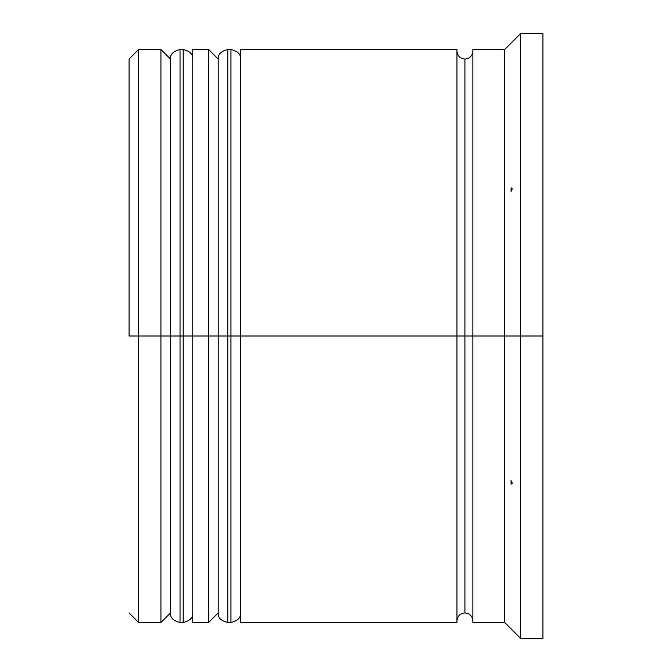 <?xml version="1.0" encoding="UTF-8"?>
<svg xmlns="http://www.w3.org/2000/svg" width="672" height="672" viewBox="0 0 672 672"><rect width="100%" height="100%" fill="white"/><g stroke="black" fill="none" stroke-linecap="round" stroke-linejoin="round"><path stroke-width="1.01" d="M170.478 336L170.478 59.069L170.478 336L180.029 336L180.029 622.482L180.029 336L160.927 336L160.927 622.482L160.927 336L129.091 336L129.091 59.069L129.091 336L138.642 336L138.642 622.482L138.642 336L160.927 336L160.927 49.518L160.927 336L170.478 336L170.478 612.931C170.033 617.635 173.216 620.819 180.029 622.482L180.029 336L183.212 336L183.212 622.482L183.212 336L180.029 336L180.029 49.518C173.216 51.181 170.033 54.365 170.478 59.069L170.478 336M192.755 612.931C193.2 617.635 190.016 620.819 183.212 622.482L183.212 336L192.755 336L183.212 336L183.212 49.518L180.029 49.518M183.212 336L183.212 49.518L183.212 336M218.224 336L218.224 59.069L218.224 336L227.774 336L227.774 622.482L227.774 336L208.673 336L208.673 622.482L208.673 336L192.755 336L192.755 622.482L192.755 336L208.673 336L208.673 49.518L208.673 336L218.224 336L218.224 612.931C217.778 617.635 220.962 620.819 227.774 622.482L227.774 336L230.958 336L230.958 622.482L230.958 336L227.774 336L227.774 49.518C220.962 51.181 217.778 54.365 218.224 59.069L218.224 336M240.509 612.931C240.946 617.635 237.762 620.819 230.958 622.482L230.958 336L240.509 336L230.958 336L230.958 49.518L227.774 49.518M230.958 336L230.958 49.518L230.958 336M464.915 336L464.915 612.931L464.915 336L472.878 336L464.915 336L464.915 59.069L464.915 336L240.509 336L240.509 622.482L240.509 336L464.915 336L464.915 59.069L464.915 336M520.624 336L504.706 336L504.706 622.482L504.706 336L472.878 336L472.878 622.482L472.878 336L504.706 336L504.706 49.518L504.706 336L520.624 336L520.624 638.4L520.624 336L542.909 336L520.624 336L520.624 33.6L520.624 336M511.073 480.614L512.274 483.025L511.073 484.226L511.073 480.614L512.274 483.025L511.073 480.614L511.073 484.226L512.274 483.025L511.073 480.614M472.878 622.482L504.706 622.482L520.624 638.4L542.909 638.4L542.909 336L542.909 638.4M456.96 49.518L456.96 622.482L456.96 49.518L240.509 49.518L240.509 336L240.509 49.518M542.909 33.6L542.909 336L542.909 33.6L520.624 33.6L504.706 49.518L472.878 49.518L472.878 336L472.878 49.518M192.755 49.518L192.755 336L192.755 49.518L208.673 49.518L218.224 59.069M170.478 59.069L160.927 49.518L138.642 49.518L138.642 336L138.642 49.518L129.091 59.069M511.073 187.774L512.274 188.975L511.073 191.386L511.073 187.774L512.274 188.975L511.073 187.774L511.073 191.386L512.274 188.975L511.073 191.386L512.274 188.975L511.073 187.774M511.073 43.159L512.274 41.95M183.212 622.482L180.029 622.482M183.212 49.518C190.016 51.181 193.2 54.365 192.755 59.069M230.958 622.482L227.774 622.482M230.958 49.518C237.762 51.181 240.946 54.365 240.509 59.069M456.96 620.894C457.464 616.09 460.11 613.435 464.915 612.931C469.72 613.435 472.374 616.09 472.878 620.894M456.96 51.106C457.464 55.91 460.11 58.565 464.915 59.069C469.72 58.565 472.374 55.91 472.878 51.106M170.478 612.931L160.927 622.482L138.642 622.482L129.091 612.931M192.755 622.482L208.673 622.482L218.224 612.931M456.96 622.482L240.509 622.482"/></g></svg>
